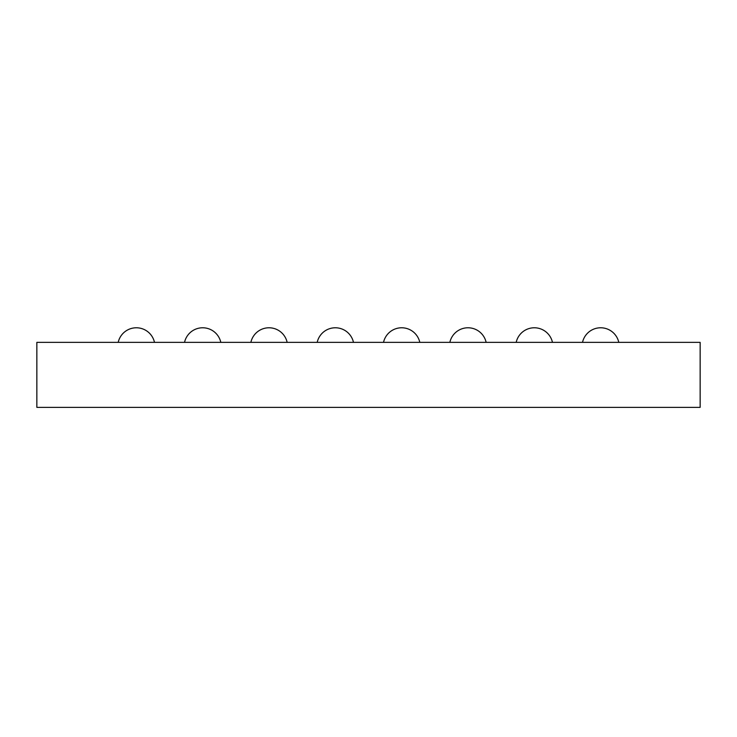 <?xml version="1.0" encoding="UTF-8"?>
<svg xmlns="http://www.w3.org/2000/svg" width="737" height="737" viewBox="0 0 737 737"><rect width="100%" height="100%" fill="white"/><g stroke="black" fill="none" stroke-linecap="round" stroke-linejoin="round"><path stroke-width="1.11" d="M36.85 342.364L36.85 407.368L700.15 407.368L700.15 342.364L36.85 342.364M154.484 342.364A18.572 18.572 0 0 0 118.206 342.364M220.814 342.364A18.572 18.572 0 0 0 184.536 342.364M287.144 342.364A18.572 18.572 0 0 0 250.866 342.364M353.474 342.364A18.572 18.572 0 0 0 317.196 342.364M419.804 342.364A18.572 18.572 0 0 0 383.526 342.364M486.134 342.364A18.572 18.572 0 0 0 449.856 342.364M552.464 342.364A18.572 18.572 0 0 0 516.186 342.364M618.794 342.364A18.572 18.572 0 0 0 582.516 342.364"/></g></svg>
